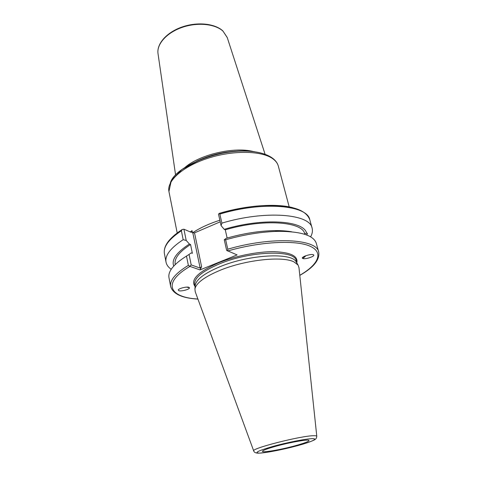 <?xml version="1.0" encoding="UTF-8"?>
<svg xmlns="http://www.w3.org/2000/svg" width="477" height="477" viewBox="0 0 477 477"><rect width="100%" height="100%" fill="white"/><g stroke="black" fill="none" stroke-linecap="round" stroke-linejoin="round"><path stroke-width="0.72" d="M253.716 450.938L195.242 291.787L194.92 289.032C196.142 283.028 204.657 276.738 220.457 270.155C245.834 259.732 282.617 255.881 293.981 261.909L298.059 265.033L298.984 267.645L316.782 436.258M275.307 446.4C289.074 442.519 307.683 439.192 308.917 440.325C309.561 441.195 305.173 442.954 295.746 445.601C280.72 449.799 260.651 453.192 262.571 451.111C263.489 450.109 267.734 448.541 275.307 446.4M195.141 286.081L195.2 285.27C196.411 279.307 204.734 273.094 220.183 266.625C249.405 254.456 291.536 252.303 296.145 261.778L296.557 262.481M291.882 231.822C287.017 230.951 281.37 230.552 274.943 230.612C259.655 230.856 243.413 233.42 226.223 238.297L224.262 239.758L226.653 250.383L237.105 254.927L200.012 269.91L189.727 266.315L191.194 264.908L189.059 254.432L186.489 256.083C173.7 264.151 167.862 271.359 168.983 277.709L170.659 286.516C169.568 280.351 175.47 273.303 188.361 265.361L186.489 256.083M313.431 254.772C311.231 253.46 300.248 257.121 302.621 258.403L302.722 258.456C304.976 259.738 315.846 256.107 313.502 254.819L313.431 254.772M178.863 290.749C181.093 291.483 188.707 289.67 189.411 288.102L188.862 287.261C186.692 286.498 178.97 288.329 178.285 289.897L178.863 290.749M302.436 258.224C303.163 258.295 304.308 257.455 305.864 255.708C304.308 257.455 303.163 258.295 302.436 258.224L302.43 258.224M305.429 255.875L302.74 257.347M186.936 287.094L188.856 287.261M186.537 287.118L189.488 287.756L186.537 287.118M304.821 234.326L304.714 233.718L306.586 233.223C304.213 220.553 263.429 217.518 224.19 229.324L225.275 229.825C263.143 218.579 302.263 221.519 304.714 233.718M227.135 238.035L225.275 229.825M189.059 254.432L191.229 252.899L192.368 253.335L190.556 244.504C179.263 251.808 174.141 258.409 175.19 264.3L175.232 264.526M224.262 239.758L225.651 239.776L227.779 249.203C271.985 236.175 317.062 238.894 318.714 252.059C319.918 259.762 313.61 267.543 299.8 275.396M318.714 252.059L316.329 243.419C313.824 235.549 301.488 231.518 279.319 231.327C262.523 231.607 244.635 234.422 225.651 239.776M219.849 214.072L221.894 223.123C265.379 210.041 310.116 213.905 312.101 228.131L309.806 219.814C307.701 205.223 263.089 200.972 219.849 214.072L219.176 213.398L218.508 214.191L221.072 225.579L224.19 229.324M220.225 221.823L194.521 232.854L192.511 232.865C199.636 228.054 208.759 223.832 219.861 220.213M190.556 244.504L189.411 244.045L186.209 240.45L183.925 229.216L191.11 232.275L191.855 232.186L192.046 230.629L192.511 232.865M192.845 233.009L200.149 268.092L191.194 264.908M219.176 213.398C246.06 205.307 276.141 203.19 292.771 207.686M174.338 235.25L182.202 229.473L183.925 229.216M182.202 229.473L181.373 230.773C168.852 239.168 163.2 246.794 164.416 253.645C163.223 246.174 169.025 238.208 181.826 229.753M186.209 240.45L183.174 239.687L181.373 230.773M306.949 235.089L306.896 234.589C307.677 233.432 307.57 232.979 306.586 233.223M312.101 228.131C312.823 230.862 312.328 233.772 310.61 236.854M221.894 223.123L221.072 225.579M189.411 244.045C176.55 252.363 171.315 259.709 173.723 266.094M171.213 269.29C168.315 267.281 166.58 264.896 166.026 262.123C164.839 255.451 170.557 247.968 183.174 239.687M306.151 234.785L306.896 234.589M227.589 250.836L227.779 249.203M188.361 265.361L189.727 266.315M197.895 299.013C169.353 297.553 161.53 282.891 190.007 266.393L190.234 265.933M194.521 232.854L201.61 266.744L200.012 269.91M201.61 266.744L200.149 268.092M227.296 250.777L227.69 250.991C260.102 241.571 295.323 239.824 309.698 246.049C324.253 252.25 318.445 264.52 299.789 275.307M304.958 443.509C315.959 439.764 316.269 439.406 316.788 436.336C316.794 435.906 315.893 435.698 314.081 435.716C302.09 435.423 250.031 448.684 253.74 451.009C254.301 452.59 256.155 453.299 259.303 453.138M260.12 453.09C267.251 452.703 284.626 449.221 298.119 445.506C311.696 441.791 318.779 438.524 312.316 438.661C306.067 438.739 286.981 442.489 272.623 446.508C257.562 450.932 253.394 453.126 260.12 453.09M195.111 286.468L194.699 284.447C193.966 278.091 202.26 271.222 219.569 263.835C250.842 250.717 295.406 249.68 296.229 260.818L296.754 262.815M195.105 286.564C190.073 279.832 197.991 271.878 218.854 262.702C235.692 255.893 258.117 251.451 274.221 251.671C290.791 252.351 298.322 256.095 296.801 262.899M190.251 231.905L192.046 230.629M278.318 166.062C277.578 163.289 275.718 160.838 272.749 158.71C261.676 150.625 233.283 150.058 208.103 158.197C182.87 166.276 166.562 180.992 168.936 191.515L171.321 180.455L182.041 169.466L199.565 159.956C214.775 154.137 225.704 152.157 238.393 151.179C259.583 150.082 275.491 155.854 278.318 166.062L289.199 206.893M170.259 183.293C174.397 165.787 224.148 146.588 254.599 151.722M239.746 151.114C224.774 151.4 210.506 154.721 196.947 161.071M184.957 167.469C199.517 154.584 234.571 146.427 253.323 151.561M227.273 37.629L223.039 31.196C215.181 23.844 197.43 22.025 182.077 27.404C166.688 32.728 156.599 44.134 158.006 53.543L158.03 53.746M292.264 207.561C284.101 205.587 273.947 204.967 261.807 205.7C247.909 206.63 233.748 209.206 219.319 213.428M260.078 453.096L267.46 452.232M195.2 285.27L194.92 289.032M296.145 261.778L298.059 265.033M274.943 230.612L279.319 231.327M177.2 232.967L168.936 191.515M196.774 161.148C210.44 154.721 224.828 151.37 239.931 151.108M175.584 174.999L158.006 53.543C156.593 43.723 166.741 32.335 181.981 27.022C197.228 21.674 214.847 23.433 222.884 30.933L227.207 37.439L265.057 154.178M166.026 262.123L164.416 253.645M170.659 286.516C172.978 293.957 182.071 298.155 197.931 299.103M309.806 219.814C305.9 209.188 289.903 204.484 261.807 205.7C274.031 204.967 284.185 205.587 292.27 207.561"/></g></svg>
